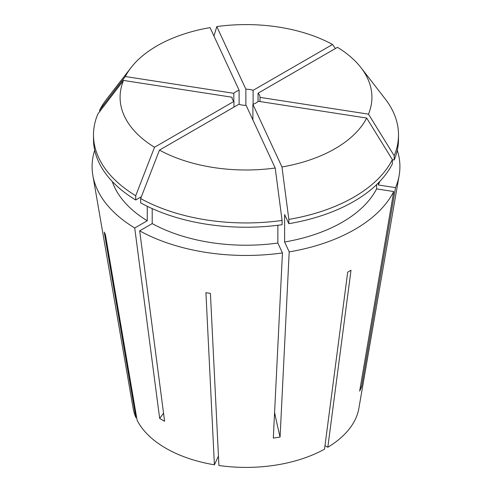 <?xml version="1.0" encoding="UTF-8"?>
<svg xmlns="http://www.w3.org/2000/svg" width="492" height="492" viewBox="0 0 492 492"><rect width="100%" height="100%" fill="white"/><g stroke="black" fill="none" stroke-linecap="round" stroke-linejoin="round"><path stroke-width="0.74" d="M397.29 150.275A153.91 88.861 180 0 1 399.147 175.429A153.91 88.861 180 0 1 395.531 187.637L361.46 387.216L359.652 391.115L393.723 191.542A153.91 88.861 180 0 1 289.204 251.886L280.077 437.056L273.318 438.101L282.445 252.931A153.91 88.861 180 0 1 139.673 230.84L152.206 223.602L152.206 208.608M163.547 413.175A233.19 134.636 -60 0 1 159.666 418.434L164.611 421.287L139.673 230.84M399.147 175.429L358.84 408.44A113.4 65.473 180 0 1 327.82 447.265L350.999 270.249L347.696 272.156L324.523 449.171A113.4 65.473 180 0 1 218.909 465.506L210.422 293.392L205.92 292.691L214.401 464.811A113.4 65.473 180 0 1 165.81 448.224A113.4 65.473 180 0 1 137.09 420.174L105.429 234.678L104.224 232.076L135.884 417.573A113.4 65.473 180 0 1 133.16 408.44L92.853 175.429A153.91 88.861 180 0 1 94.71 150.275M233.946 107.108L233.946 101.395A13.991 8.075 0 0 1 232.009 97.293A13.991 8.075 0 0 1 232.009 97.219L232.009 97.367M239.112 104.322L239.112 90.257A13.991 8.075 0 0 0 233.817 93.314L233.817 101.266M253.103 104.249L253.103 90.331A13.991 8.075 0 0 0 245.871 89.212L245.871 105.368M239.112 90.257L210.041 27.62A125.921 72.699 180 0 0 131.05 67.613L106.782 98.947A152.508 88.05 180 0 0 99.636 110.159L99.636 111.69M233.817 93.314L125.325 76.531A125.921 72.699 180 0 1 131.05 67.613M232.009 97.219L123.517 80.436L97.822 114.064A152.508 88.05 180 0 0 93.492 134.894L93.492 139.181A152.508 88.05 180 0 0 135.718 199.992L135.718 195.711A152.508 88.05 180 0 1 93.492 134.894M135.718 195.711L154.525 147.249A125.921 72.699 180 0 1 123.517 80.436M154.525 147.249L233.946 101.395M259.991 101.549L259.991 97.367A13.991 8.075 0 0 0 259.991 97.293A13.991 8.075 0 0 0 258.054 93.191L258.054 101.395M252.888 119.931L252.888 104.322A13.991 8.075 0 0 0 258.183 101.266L366.675 118.049A125.921 72.699 180 0 1 281.959 166.96L288.841 219.395L288.841 223.682L284.616 214.58L284.616 241.996L289.204 251.886M238.897 104.249A13.991 8.075 0 0 0 246.129 105.368L275.2 168.006A125.921 72.699 180 0 1 159.47 150.103L238.897 104.249M252.888 104.322L281.959 166.96M159.666 418.434L134.722 227.987A153.91 88.861 180 0 1 92.853 175.429M134.722 227.987L147.262 220.748A136.186 78.628 180 0 1 112.299 181.536M147.262 220.748L147.262 206.283M141.376 196.726L135.718 199.992M125.325 76.531L99.636 110.159M245.871 89.212L216.8 26.574A125.921 72.699 180 0 1 332.531 44.477L335.384 48.542M253.103 90.331L332.531 44.477M379.701 181.536A136.186 78.628 180 0 1 378.403 184.992L395.531 187.637M376.595 184.654L376.595 188.891L393.723 191.542M376.595 188.891A136.186 78.628 180 0 1 284.616 241.996M378.403 182.87L378.403 184.992M258.054 93.191L337.475 47.337A125.921 72.699 180 0 1 360.95 67.613L385.218 98.947A152.508 88.05 180 0 1 398.508 134.894L398.508 139.181A152.508 88.05 180 0 1 394.178 160.011L392.364 159.734M366.675 118.049L392.364 159.629L392.364 163.91A152.508 88.05 180 0 1 288.841 223.682M398.508 134.894A152.508 88.05 180 0 1 394.178 155.724L394.178 160.011M392.364 159.629A152.508 88.05 180 0 1 288.841 219.395M360.95 67.613A125.921 72.699 180 0 1 368.483 114.15L394.178 155.724M259.991 97.367L368.483 114.15M216.8 26.574L213.946 36.027M277.857 225.287L277.857 243.042L282.445 252.931M277.857 243.042A136.186 78.628 180 0 1 152.206 223.602M275.2 168.006L282.082 220.441L282.082 224.727A152.508 88.05 180 0 1 140.663 202.852L140.663 198.565L159.47 150.103M282.082 220.441A152.508 88.05 180 0 1 140.663 198.565M327.82 447.265L324.984 445.629M214.401 464.811L218.442 456.102M135.884 417.573L136.628 417.456M274.579 412.481A233.19 49.28 -98.8 0 0 280.077 437.056M360.439 386.491A233.19 183.91 -155.1 0 0 361.46 387.216"/></g></svg>
